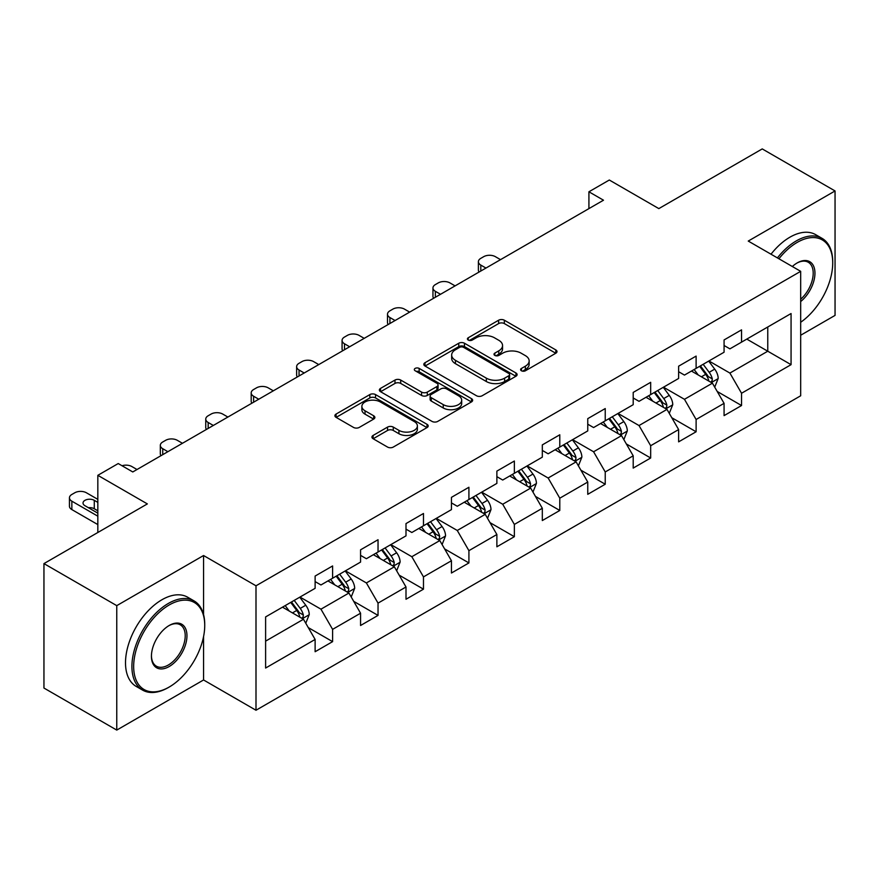 <?xml version="1.0" encoding="UTF-8"?>
<svg xmlns="http://www.w3.org/2000/svg" width="879" height="879" viewBox="0 0 879 879"><rect width="100%" height="100%" fill="white"/><g stroke="black" fill="none" stroke-linecap="round" stroke-linejoin="round"><path stroke-width="1.32" d="M521.434 370.773A2.835 1.637 0 0 0 525.433 370.773L555.814 353.226A4.043 2.329 0 0 0 556.989 351.578A4.043 2.329 0 0 0 555.814 349.93L504.348 320.22A4.043 2.329 0 0 0 498.624 320.22L468.254 337.756A2.835 1.637 0 0 0 467.419 338.909A2.835 1.637 0 0 0 468.254 340.063A2.835 1.637 0 0 0 472.254 340.063L476.187 337.8A12.943 7.471 0 0 1 494.481 337.8L498.767 340.272A12.943 7.471 0 0 1 502.557 345.557A12.943 7.471 0 0 1 498.767 350.842L494.844 353.105A2.835 1.637 0 0 0 494.009 354.259A2.835 1.637 0 0 0 494.844 355.413A2.835 1.637 0 0 0 498.843 355.413L502.777 353.149A12.943 7.471 0 0 1 521.071 353.149L525.356 355.621A12.943 7.471 0 0 1 529.147 360.906A12.943 7.471 0 0 1 525.356 366.191L521.434 368.455A2.835 1.637 0 0 0 520.599 369.609A2.835 1.637 0 0 0 521.434 370.773L521.434 368.455M373.114 435.435A4.043 2.329 0 0 0 371.938 437.083A4.043 2.329 0 0 0 373.114 438.731L387.551 447.07A4.043 2.329 0 0 0 393.276 447.07L427.007 427.59A4.043 2.329 0 0 0 428.194 425.941A4.043 2.329 0 0 0 427.007 424.293L375.542 394.583A4.043 2.329 0 0 0 369.828 394.583L336.097 414.053A4.043 2.329 0 0 0 334.91 415.712A4.043 2.329 0 0 0 336.097 417.36L353.534 427.425A4.043 2.329 0 0 0 359.247 427.425L373.685 419.096A4.043 2.329 0 0 0 374.872 417.437A4.043 2.329 0 0 0 373.685 415.789L365.038 410.801A10.812 6.241 0 0 1 361.873 406.384A10.812 6.241 0 0 1 368.554 400.615A10.812 6.241 0 0 1 380.332 401.967L414.218 421.524A10.812 6.241 0 0 1 417.382 425.941A10.812 6.241 0 0 1 410.702 431.71A10.812 6.241 0 0 1 398.923 430.358L393.276 427.095A4.043 2.329 0 0 0 387.551 427.095L373.114 435.435L373.114 438.731M800.681 335.24L835.05 315.396L835.05 190.952L762.236 148.914L658.832 208.609L609.312 180.019L588.919 191.787L603.488 200.203L132.784 471.957L118.225 463.552L97.833 475.319L97.833 532.498M203.565 614.608L203.565 555.528L116.764 605.642L43.95 563.604L147.353 503.909L97.833 475.319M203.565 555.528L255.998 585.799L800.681 271.336L800.681 395.781L255.998 710.243L255.998 585.799M835.05 190.952L748.249 241.066L800.681 271.336M476.473 395.737A4.043 2.329 0 0 0 482.186 395.737L515.929 376.256A4.043 2.329 0 0 0 517.116 374.608A4.043 2.329 0 0 0 515.929 372.96L464.464 343.239A4.043 2.329 0 0 0 458.75 343.239L425.007 362.719A4.043 2.329 0 0 0 423.821 364.367A4.043 2.329 0 0 0 425.007 366.027L476.473 395.737M416.272 371.377A2.835 1.637 0 0 1 419.151 371.784L419.151 368.411L471.463 398.626A4.043 2.329 0 0 1 472.649 400.275A4.043 2.329 0 0 1 471.463 401.923L437.731 421.404A4.043 2.329 0 0 1 432.018 421.404L380.552 391.693L380.552 388.386A4.043 2.329 0 0 0 379.365 390.034A4.043 2.329 0 0 0 380.552 391.693M380.552 388.386L394.99 380.058A4.043 2.329 0 0 1 400.703 380.058L421.579 392.1A4.043 2.329 0 0 0 427.293 392.1L436.874 386.573A4.043 2.329 0 0 0 438.061 384.925A4.043 2.329 0 0 0 436.874 383.277L415.141 370.729A2.835 1.637 0 0 1 414.317 369.576A2.835 1.637 0 0 1 416.064 368.059A2.835 1.637 0 0 1 419.151 368.411M116.764 605.642L116.764 730.086L43.95 688.048L43.95 563.604M308.276 627.595L332.603 641.637L332.603 629.364L360.566 613.212L360.566 625.496L378.036 615.399L378.036 603.126L405.999 586.985L405.999 599.258L423.48 589.172L423.48 576.888L451.443 560.747L451.443 573.02L468.914 562.934L468.914 550.661L496.877 534.509L496.877 546.793L514.358 536.695L514.358 524.422L542.321 508.282L542.321 520.555L559.791 510.468L559.791 498.195L587.754 482.044L587.754 494.328L605.235 484.23L605.235 471.957L633.199 455.816L633.199 468.089L650.669 458.003L650.669 445.719L678.632 429.578L678.632 441.851L696.113 431.765L696.113 419.492L724.076 403.34L724.076 415.624L741.546 405.527L741.546 393.254L791.067 364.664L791.067 313.539L767.763 326.999L767.763 351.215L791.067 364.664M332.603 641.637L315.121 651.724L315.121 639.451L265.612 668.04L265.612 616.915L315.121 588.326L315.121 576.053L332.603 565.955L332.603 578.239L360.566 562.088L360.566 549.814L378.036 539.728L378.036 552.001L405.999 535.86L405.999 523.587L423.48 513.49L423.48 525.774L451.443 509.622L451.443 497.349L468.914 487.263L468.914 499.536L496.877 483.395L496.877 471.111L514.358 461.025L514.358 473.298L542.321 457.157L542.321 444.884L559.791 434.786L559.791 447.07L587.754 430.919L587.754 418.646L605.235 408.559L605.235 420.832L633.199 404.692L633.199 392.419L650.669 382.321L650.669 394.594L678.632 378.453L678.632 366.18L696.113 356.094L696.113 368.367L724.076 352.226L724.076 339.942L741.546 329.856L741.546 342.129L791.067 313.539M327.944 580.931L348.919 593.039L320.956 609.18L299.981 597.072M315.121 581.601L320.956 584.964L332.603 578.239M320.956 609.18L332.603 629.364M348.919 593.039L360.566 613.212M373.377 554.693L394.352 566.801L366.389 582.942L345.414 570.834M360.566 555.363L366.389 558.725L378.036 552.001M366.389 582.942L378.036 603.126M394.352 566.801L405.999 586.985M418.822 528.455L439.797 540.563L411.833 556.715L390.858 544.606M405.999 529.136L411.833 532.498L423.48 525.774M411.833 556.715L423.48 576.888M439.797 540.563L451.443 560.747M464.255 502.228L485.23 514.336L457.267 530.476L436.292 518.368M451.443 502.898L457.267 506.26L468.914 499.536M457.267 530.476L468.914 550.661M485.23 514.336L496.877 534.509M509.699 475.989L530.663 488.098L502.711 504.249L481.736 492.141M496.877 476.66L502.711 480.033L514.358 473.298M502.711 504.249L514.358 524.422M530.663 488.098L542.321 508.282M555.132 449.762L576.108 461.871L548.144 478.011L527.169 465.903M542.321 450.433L548.144 453.795L559.791 447.07M548.144 478.011L559.791 498.195M576.108 461.871L587.754 482.044M600.577 423.524L621.541 435.632L593.589 451.773L572.614 439.665M587.754 424.194L593.589 427.557L605.235 420.832M593.589 451.773L605.235 471.957M621.541 435.632L633.199 455.816M646.01 397.286L666.985 409.394L639.022 425.546L618.047 413.438M633.199 397.967L639.022 401.329L650.669 394.594M639.022 425.546L650.669 445.719M666.985 409.394L678.632 429.578M691.454 371.059L712.419 383.167L684.466 399.308L663.491 387.199M678.632 371.729L684.466 375.091L696.113 368.367M684.466 399.308L696.113 419.492M712.419 383.167L724.076 403.34M746.798 339.107L767.763 351.215L729.9 373.07L708.924 360.961M724.076 345.491L729.9 348.864L741.546 342.129M729.9 373.07L741.546 393.254M116.764 730.086L203.565 679.972L255.998 710.243M588.919 191.787L588.919 208.609M265.612 641.132L303.475 619.266L282.5 607.158M303.475 619.266L315.121 639.451M717.231 391.485L741.546 405.527M671.787 417.723L696.113 431.765M626.353 443.961L650.669 458.003M580.909 470.188L605.235 484.23M535.476 496.426L559.791 510.468M490.032 522.653L514.358 536.695M444.598 548.892L468.914 562.934M399.154 575.13L423.48 589.172M353.721 601.357L378.036 615.399M203.565 679.972L203.565 636.583M522.565 371.169L525.356 369.554A12.943 7.471 0 0 0 529.147 364.269L529.147 360.906M502.557 345.557L502.557 348.919A12.943 7.471 0 0 1 498.767 354.204L495.976 355.819M555.759 353.259L504.348 323.582A4.043 2.329 0 0 0 498.624 323.582L469.386 340.47M515.874 376.289L464.464 346.612A4.043 2.329 0 0 0 458.75 346.612L425.062 366.049M508.776 375.762A2.835 1.637 0 0 0 509.611 374.608A2.835 1.637 0 0 0 508.776 373.454L463.607 347.37A2.835 1.637 0 0 0 459.607 347.37L455.454 349.765A12.943 7.471 0 0 0 451.663 355.05A12.943 7.471 0 0 0 455.454 360.324L486.34 378.157A12.943 7.471 0 0 0 504.634 378.157L508.776 375.762L508.776 379.124A2.835 1.637 0 0 0 509.611 377.97L509.611 374.608M451.663 355.05L451.663 358.412A12.943 7.471 0 0 0 455.454 363.686L455.454 360.324M508.776 379.124L504.634 381.519A12.943 7.471 0 0 1 486.34 381.519L455.454 363.686M380.607 391.726L394.99 383.42L394.99 380.058M438.061 384.925L438.061 388.287A4.043 2.329 0 0 1 436.874 389.935L427.293 395.462A4.043 2.329 0 0 1 421.579 395.462L400.703 383.42A4.043 2.329 0 0 0 394.99 383.42M419.151 371.784L471.419 401.956M443.236 404.604A10.812 6.241 0 0 0 455.025 405.955A10.812 6.241 0 0 0 461.695 400.187A10.812 6.241 0 0 0 458.53 395.781L446.598 388.881A4.043 2.329 0 0 0 440.873 388.881L431.303 394.418A4.043 2.329 0 0 0 430.117 396.066A4.043 2.329 0 0 0 431.303 397.715L443.236 404.604L443.236 407.966A10.812 6.241 0 0 0 455.025 409.328A10.812 6.241 0 0 0 461.695 403.56L461.695 400.187M430.117 396.066L430.117 399.429A4.043 2.329 0 0 0 431.303 401.077L431.303 397.715M443.236 407.966L431.303 401.077M417.382 425.941L417.382 429.304A10.812 6.241 0 0 1 410.702 435.072A10.812 6.241 0 0 1 398.923 433.721L393.276 430.457A4.043 2.329 0 0 0 387.551 430.457L373.168 438.764M361.873 406.384L361.873 409.746A10.812 6.241 0 0 0 365.038 414.163L365.038 410.801M373.63 419.118L365.038 414.163M426.952 427.623L375.542 397.945A4.043 2.329 0 0 0 369.828 397.945L336.141 417.393M714.726 387.156L718.187 378.42A10.911 6.307 -120 0 0 714.704 369.125L708.694 361.104M485.955 268.051L480.802 265.084A8.241 4.758 0 0 1 478.385 261.711A8.241 4.758 0 0 1 480.802 258.349L483.714 256.668A8.241 4.758 0 0 1 495.371 256.668L500.525 259.646M698.212 374.959L694.135 369.51M479.077 272.029A8.241 4.758 180 0 1 478.385 270.128L478.385 261.711M710.737 382.189L712.056 380.794L712.298 378.882A10.911 6.307 -120 0 0 709.177 372.322L703.156 364.302M700.42 365.873L707.09 374.784A5.56 3.208 60 0 1 708.1 376.465L712.298 378.882M699.662 366.312L705.672 374.344A10.911 6.307 60 0 1 708.804 380.904M800.681 322.263A50.257 29.018 120 0 0 832.721 262.931A50.257 29.018 120 0 0 797.187 242.406A50.257 29.018 120 0 0 778.926 258.778M777.421 257.91A51.487 29.732 -60 0 1 796.308 240.901A51.487 29.732 -60 0 1 822.052 238.341A51.487 29.732 -60 0 1 832.721 261.92L832.721 262.931M792.331 266.513A25.128 14.503 -60 0 1 797.187 262.931L797.187 262.931A25.128 14.503 -60 0 1 814.866 271.204A25.128 14.503 -60 0 1 800.681 301.541M771.015 254.207A51.487 29.732 -60 0 1 789.902 237.198A51.487 29.732 -60 0 1 815.646 234.649L822.052 238.341M800.681 299.256A23.887 13.789 120 0 0 812.625 278.566A23.887 13.789 120 0 0 808.251 262.25A23.887 13.789 120 0 0 796.737 263.184M168.328 687.543L169.197 687.037A50.257 29.018 120 0 0 204.73 625.496A50.257 29.018 120 0 0 169.197 604.972A50.257 29.018 120 0 0 133.663 666.524A50.257 29.018 120 0 0 169.197 687.037L168.328 687.543A51.487 29.732 -60 0 1 142.574 690.092A51.487 29.732 -60 0 1 134.685 648.834A51.487 29.732 -60 0 1 168.328 603.455A51.487 29.732 -60 0 1 194.072 600.906A51.487 29.732 -60 0 1 204.73 624.486L204.73 625.496M169.197 666.524A25.128 14.503 -60 0 1 151.43 656.261A25.128 14.503 -60 0 1 169.197 625.485L169.197 625.485A25.128 14.503 -60 0 1 186.963 635.748A25.128 14.503 -60 0 1 169.197 666.524M151.441 655.756A23.887 13.789 120 0 0 156.374 666.194A23.887 13.789 120 0 0 168.328 665.007A23.887 13.789 120 0 0 183.931 643.955A23.887 13.789 120 0 0 180.272 624.815A23.887 13.789 120 0 0 168.757 625.749M142.574 690.092L136.168 686.4A51.487 29.732 -60 0 1 128.279 645.131A51.487 29.732 -60 0 1 161.912 599.764A51.487 29.732 -60 0 1 187.656 597.215L194.072 600.906M669.282 413.383L672.754 404.659A10.911 6.307 -120 0 0 669.271 395.363L663.26 387.331M440.522 294.289L435.369 291.312A8.241 4.758 0 0 1 432.951 287.949A8.241 4.758 0 0 1 435.369 284.587L438.28 282.906A8.241 4.758 0 0 1 449.927 282.906L455.08 285.884M652.778 401.198L648.691 395.748M433.644 298.256A8.241 4.758 180 0 1 432.951 296.355L432.951 287.949M665.293 408.427L666.623 407.021L666.853 405.12A10.911 6.307 -120 0 0 663.733 398.561L657.723 390.529M654.987 392.111L661.656 401.011A5.56 3.208 60 0 1 662.667 402.703L666.853 405.12M654.229 392.55L660.239 400.571A10.911 6.307 60 0 1 663.359 407.142M623.848 439.621L627.309 430.886A10.911 6.307 -120 0 0 623.826 421.59L617.816 413.569M395.078 320.527L389.924 317.55A8.241 4.758 0 0 1 387.507 314.188A8.241 4.758 0 0 1 389.924 310.825L392.836 309.133A8.241 4.758 0 0 1 404.494 309.133L409.647 312.111M607.334 427.425L603.258 421.975M388.199 324.494A8.241 4.758 180 0 1 387.507 322.593L387.507 314.188M619.86 434.655L621.178 433.259L621.42 431.358A10.911 6.307 -120 0 0 618.3 424.788L612.278 416.767M609.543 418.338L616.212 427.249A5.56 3.208 60 0 1 617.223 428.93L621.42 431.358M608.784 418.778L614.795 426.809A10.911 6.307 60 0 1 617.926 433.369M578.404 465.848L581.876 457.124A10.911 6.307 -120 0 0 578.393 447.829L572.383 439.808M349.644 346.755L344.491 343.777A8.241 4.758 0 0 1 342.074 340.415A8.241 4.758 0 0 1 344.491 337.053L347.403 335.371A8.241 4.758 0 0 1 359.05 335.371L364.203 338.349M561.901 453.663L557.813 448.213M342.766 350.732A8.241 4.758 180 0 1 342.074 348.831L342.074 340.415M574.416 460.893L575.745 459.497L575.976 457.585A10.911 6.307 -120 0 0 572.855 451.026L566.845 442.994M564.109 444.576L570.779 453.476A5.56 3.208 60 0 1 571.789 455.168L575.976 457.585M563.351 445.016L569.361 453.037A10.911 6.307 60 0 1 572.482 459.607M532.971 492.086L536.432 483.362A10.911 6.307 -120 0 0 532.949 474.067L526.939 466.035M304.2 372.993L299.047 370.015A8.241 4.758 0 0 1 296.63 366.653A8.241 4.758 0 0 1 299.047 363.291L301.958 361.61A8.241 4.758 0 0 1 313.616 361.61L318.769 364.587M516.456 479.901L512.38 474.44M297.322 376.959A8.241 4.758 180 0 1 296.63 375.058L296.63 366.653M528.982 487.12L530.301 485.724L530.542 483.824A10.911 6.307 -120 0 0 527.422 477.253L521.401 469.232M518.676 470.814L525.345 479.714A5.56 3.208 60 0 1 526.345 481.406L530.542 483.824M517.907 471.254L523.917 479.275A10.911 6.307 60 0 1 527.048 485.845M487.526 518.324L490.998 509.589A10.911 6.307 -120 0 0 487.515 500.294L481.505 492.273M258.767 399.22L253.613 396.253A8.241 4.758 0 0 1 251.196 392.88A8.241 4.758 0 0 1 253.613 389.518L256.525 387.837A8.241 4.758 0 0 1 268.172 387.837L273.325 390.814M471.023 506.128L466.936 500.678M251.888 403.197A8.241 4.758 180 0 1 251.196 401.296L251.196 392.88M483.538 513.358L484.867 511.963L485.098 510.062A10.911 6.307 -120 0 0 481.978 503.491L475.968 495.47M473.232 497.042L479.901 505.952A5.56 3.208 60 0 1 480.912 507.633L485.098 510.062M472.473 497.481L478.484 505.513A10.911 6.307 60 0 1 481.604 512.072M442.093 544.551L445.554 535.827A10.911 6.307 -120 0 0 442.071 526.532L436.061 518.5M213.322 425.458L208.169 422.48A8.241 4.758 0 0 1 205.752 419.118A8.241 4.758 0 0 1 208.169 415.756L211.081 414.075A8.241 4.758 0 0 1 222.739 414.075L227.892 417.053M425.579 532.366L421.502 526.917M206.444 429.424A8.241 4.758 180 0 1 205.752 427.524L205.752 419.118M438.105 539.596L439.423 538.19L439.665 536.289A10.911 6.307 -120 0 0 436.544 529.729L430.523 521.697M427.798 523.28L434.468 532.18A5.56 3.208 60 0 1 435.468 533.872L439.665 536.289M427.029 523.719L433.039 531.74A10.911 6.307 60 0 1 436.171 538.311M396.649 570.79L400.121 562.055A10.911 6.307 -120 0 0 396.638 552.759L390.628 544.738M167.889 451.696L162.736 448.719A8.241 4.758 0 0 1 160.319 445.356A8.241 4.758 0 0 1 162.736 441.994L165.648 440.313A8.241 4.758 0 0 1 177.294 440.313L182.447 443.28M380.146 558.594L376.058 553.144M161.011 455.663A8.241 4.758 180 0 1 160.319 453.762L160.319 445.356M392.66 565.823L393.99 564.428L394.221 562.527A10.911 6.307 -120 0 0 391.1 555.957L385.09 547.936M382.354 549.507L389.023 558.418A5.56 3.208 60 0 1 390.034 560.099L394.221 562.527M381.596 549.946L387.606 557.978A10.911 6.307 60 0 1 390.726 564.538M351.215 597.017L354.676 588.293A10.911 6.307 -120 0 0 351.193 578.997L345.183 570.976M122.038 465.749A8.241 4.758 0 0 1 131.861 466.54L137.014 469.518M334.701 584.832L330.625 579.382M347.227 592.061L348.545 590.666L348.787 588.754A10.911 6.307 -120 0 0 345.667 582.195L339.646 574.163M336.921 575.745L343.59 584.645A5.56 3.208 60 0 1 344.59 586.337L348.787 588.754M336.152 576.184L342.162 584.205A10.911 6.307 60 0 1 345.293 590.776M305.771 623.255L309.243 614.531A10.911 6.307 -120 0 0 305.76 605.235L299.75 597.204M97.833 516.182L71.858 501.184A8.241 4.758 0 0 1 69.441 497.822A8.241 4.758 0 0 1 71.858 494.459L74.77 492.778A8.241 4.758 0 0 1 86.417 492.778L97.833 499.371M289.268 611.07L285.181 605.609M97.833 524.587L71.858 509.589A8.241 4.758 180 0 1 69.441 506.227L69.441 497.822M97.833 510.798L94.284 508.754A6.592 3.802 0 0 0 88.394 507.699M301.783 618.289L303.112 616.893L303.343 614.992A10.911 6.307 -120 0 0 300.222 608.422L294.212 600.401M291.476 601.983L298.146 610.883A5.56 3.208 60 0 1 299.157 612.575L303.343 614.992M290.718 602.423L296.728 610.444A10.911 6.307 60 0 1 299.849 617.014M97.833 502.392L94.284 500.338A6.592 3.802 0 0 0 87.098 499.514A6.592 3.802 0 0 0 83.033 503.03A6.592 3.802 0 0 0 84.966 505.722L97.833 513.16M525.356 369.554L525.356 366.191M494.844 355.413L494.844 353.105M498.767 354.204L498.767 350.842M468.254 340.063L468.254 337.756M498.624 323.582L498.624 320.22M504.348 323.582L504.348 320.22M555.814 353.226L555.814 349.93M425.007 366.027L425.007 362.719M458.75 346.612L458.75 343.239M464.464 346.612L464.464 343.239M515.929 376.256L515.929 372.96M486.34 381.519L486.34 378.157M504.634 381.519L504.634 378.157M400.703 383.42L400.703 380.058M421.579 395.462L421.579 392.1M427.293 395.462L427.293 392.1M436.874 389.935L436.874 386.573M471.463 401.923L471.463 398.626M387.551 430.457L387.551 427.095M393.276 430.457L393.276 427.095M398.923 433.721L398.923 430.358M373.685 419.096L373.685 415.789M336.097 417.36L336.097 414.053M369.828 397.945L369.828 394.583M375.542 397.945L375.542 394.583M427.007 427.59L427.007 424.293M480.802 265.084L480.802 271.029M711.342 382.541L718.121 378.629M709.177 372.322L714.704 369.125M701.409 376.805L705.672 374.344M435.369 291.312L435.369 297.267M665.908 408.779L672.677 404.867M663.733 398.561L669.271 395.363M655.965 403.043L660.239 400.571M389.924 317.55L389.924 323.494M620.464 435.006L627.243 431.106M618.3 424.788L623.826 421.59M610.531 429.271L614.795 426.809M344.491 343.777L344.491 349.732M575.031 461.244L581.799 457.333M572.855 451.026L578.393 447.829M565.087 455.509L569.361 453.037M299.047 370.015L299.047 375.97M529.587 487.482L536.366 483.571M527.422 477.253L532.949 474.067M519.654 481.736L523.917 479.275M253.613 396.253L253.613 402.197M484.153 513.71L490.921 509.798M481.978 503.491L487.515 500.294M474.21 507.974L478.484 505.513M208.169 422.48L208.169 428.436M438.709 539.948L445.488 536.036M436.544 529.729L442.071 526.532M428.776 534.212L433.039 531.74M162.736 448.719L162.736 454.663M393.276 566.175L400.044 562.274M391.1 555.957L396.638 552.759M383.332 560.439L387.606 557.978M347.831 592.413L354.611 588.501M345.667 582.195L351.193 578.997M337.899 586.678L342.162 584.205M71.858 501.184L71.858 509.589M302.398 618.651L309.166 614.74M300.222 608.422L305.76 605.235M292.454 612.905L296.728 610.444M94.284 508.754L94.284 500.338"/></g></svg>
